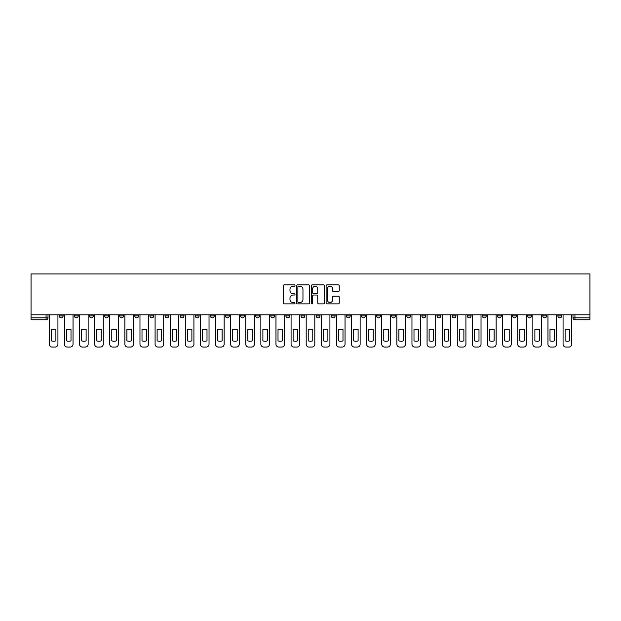 <?xml version="1.0" encoding="UTF-8"?>
<svg xmlns="http://www.w3.org/2000/svg" width="621" height="621" viewBox="0 0 621 621"><rect width="100%" height="100%" fill="white"/><g stroke="black" fill="none" stroke-linecap="round" stroke-linejoin="round"><path stroke-width="0.93" d="M295.006 285.528A0.668 0.668 0 0 0 294.338 284.868L284.232 284.868A0.947 0.947 0 0 0 283.285 285.815L283.285 302.932A0.947 0.947 0 0 0 284.232 303.879L294.338 303.879A0.668 0.668 0 0 0 295.006 303.211A0.668 0.668 0 0 0 294.338 302.551L293.027 302.551A3.043 3.043 0 0 1 289.984 299.508L289.984 298.08A3.043 3.043 0 0 1 293.027 295.037L294.338 295.037A0.668 0.668 0 0 0 295.006 294.37A0.668 0.668 0 0 0 294.338 293.71L293.027 293.71A3.043 3.043 0 0 1 289.984 290.667L289.984 289.239A3.043 3.043 0 0 1 293.027 286.196L294.338 286.196A0.668 0.668 0 0 0 295.006 285.528M557.891 314.808L557.891 315.879L561.764 315.879A1.941 1.941 0 0 1 559.824 317.812A1.941 1.941 0 0 1 557.891 315.879L557.891 314.808M467.225 314.808L467.225 315.879L471.098 315.879A1.941 1.941 0 0 1 469.165 317.812A1.941 1.941 0 0 1 467.225 315.879L467.225 314.808M452.111 314.808L452.111 315.879L455.985 315.879A1.941 1.941 0 0 1 454.052 317.812A1.941 1.941 0 0 1 452.111 315.879L452.111 314.808M361.453 314.808L361.453 315.879L365.327 315.879A1.941 1.941 0 0 1 363.386 317.812A1.941 1.941 0 0 1 361.453 315.879L361.453 314.808M346.339 314.808L346.339 315.879L350.213 315.879A1.941 1.941 0 0 1 348.28 317.812A1.941 1.941 0 0 1 346.339 315.879L346.339 314.808M331.226 314.808L331.226 315.879L335.099 315.879A1.941 1.941 0 0 1 333.166 317.812A1.941 1.941 0 0 1 331.226 315.879L331.226 314.808M301.006 314.808L301.006 315.879L304.88 315.879A1.941 1.941 0 0 1 302.947 317.812A1.941 1.941 0 0 1 301.006 315.879L301.006 314.808M270.787 315.879L270.787 314.808L270.787 315.879A1.941 1.941 0 0 0 272.72 317.812A1.941 1.941 0 0 1 270.787 315.879L274.661 315.879A1.941 1.941 0 0 1 272.72 317.812A1.941 1.941 0 0 0 274.661 315.879L274.661 314.808L274.661 315.879M255.673 315.879L255.673 314.808L255.673 315.879A1.941 1.941 0 0 0 257.614 317.812A1.941 1.941 0 0 1 255.673 315.879L259.547 315.879A1.941 1.941 0 0 1 257.614 317.812M240.568 315.879L240.568 314.808L240.568 315.879A1.941 1.941 0 0 0 242.5 317.812A1.941 1.941 0 0 1 240.568 315.879L244.441 315.879A1.941 1.941 0 0 1 242.5 317.812A1.941 1.941 0 0 0 244.441 315.879L244.441 314.808L244.441 315.879M225.454 314.808L225.454 315.879L229.328 315.879A1.941 1.941 0 0 1 227.395 317.812A1.941 1.941 0 0 1 225.454 315.879L225.454 314.808M210.34 314.808L210.34 315.879L214.222 315.879A1.941 1.941 0 0 1 212.281 317.812A1.941 1.941 0 0 1 210.34 315.879L210.34 314.808M195.235 314.808L195.235 315.879L199.108 315.879A1.941 1.941 0 0 1 197.167 317.812A1.941 1.941 0 0 1 195.235 315.879L195.235 314.808M180.121 315.879L180.121 314.808L180.121 315.879A1.941 1.941 0 0 0 182.062 317.812A1.941 1.941 0 0 1 180.121 315.879L183.995 315.879A1.941 1.941 0 0 1 182.062 317.812M149.902 315.879L149.902 314.808L149.902 315.879A1.941 1.941 0 0 0 151.834 317.812A1.941 1.941 0 0 1 149.902 315.879L153.775 315.879A1.941 1.941 0 0 1 151.834 317.812A1.941 1.941 0 0 0 153.775 315.879L153.775 314.808L153.775 315.879M134.788 315.879L134.788 314.808L134.788 315.879A1.941 1.941 0 0 0 136.729 317.812A1.941 1.941 0 0 1 134.788 315.879L138.662 315.879A1.941 1.941 0 0 1 136.729 317.812A1.941 1.941 0 0 0 138.662 315.879L138.662 314.808L138.662 315.879M119.682 315.879L119.682 314.808L119.682 315.879A1.941 1.941 0 0 0 121.615 317.812A1.941 1.941 0 0 1 119.682 315.879L123.556 315.879A1.941 1.941 0 0 1 121.615 317.812A1.941 1.941 0 0 0 123.556 315.879L123.556 314.808L123.556 315.879M104.569 315.879L104.569 314.808L104.569 315.879A1.941 1.941 0 0 0 106.509 317.812A1.941 1.941 0 0 1 104.569 315.879L108.442 315.879A1.941 1.941 0 0 1 106.509 317.812M89.455 315.879L89.455 314.808L89.455 315.879A1.941 1.941 0 0 0 91.396 317.812A1.941 1.941 0 0 1 89.455 315.879L93.336 315.879A1.941 1.941 0 0 1 91.396 317.812A1.941 1.941 0 0 0 93.336 315.879L93.336 314.808L93.336 315.879M74.349 315.879L74.349 314.808L74.349 315.879A1.941 1.941 0 0 0 76.282 317.812A1.941 1.941 0 0 1 74.349 315.879L78.223 315.879A1.941 1.941 0 0 1 76.282 317.812A1.941 1.941 0 0 0 78.223 315.879L78.223 314.808L78.223 315.879M338.29 291.567A0.947 0.947 0 0 0 339.237 290.62L339.237 285.815A0.947 0.947 0 0 0 338.29 284.868L327.065 284.868A0.947 0.947 0 0 0 326.118 285.815L326.118 302.932A0.947 0.947 0 0 0 327.065 303.879L338.29 303.879A0.947 0.947 0 0 0 339.237 302.932L339.237 297.133A0.947 0.947 0 0 0 338.29 296.178L333.485 296.178A0.947 0.947 0 0 0 332.538 297.133L332.538 300.005A2.546 2.546 0 0 1 329.992 302.551A2.546 2.546 0 0 1 327.446 300.005L327.446 288.742A2.546 2.546 0 0 1 329.992 286.196A2.546 2.546 0 0 1 332.538 288.742L332.538 290.62A0.947 0.947 0 0 0 333.485 291.567L338.29 291.567M589.95 314.808L31.05 314.808L31.05 273.931L589.95 273.931L589.95 319.753L574.937 319.753A1.941 1.941 0 0 1 572.997 317.812L589.95 317.812M309.669 285.815A0.947 0.947 0 0 0 308.715 284.868L297.498 284.868A0.947 0.947 0 0 0 296.551 285.815L296.551 302.932A0.947 0.947 0 0 0 297.498 303.879L308.715 303.879A0.947 0.947 0 0 0 309.669 302.932L309.669 285.815M312.285 284.868L323.502 284.868A0.947 0.947 0 0 1 324.449 285.815L324.449 302.932A0.947 0.947 0 0 1 323.502 303.879L318.697 303.879A0.947 0.947 0 0 1 317.75 302.932L317.75 295.992A0.947 0.947 0 0 0 316.795 295.037L313.613 295.037A0.947 0.947 0 0 0 312.666 295.992L312.666 303.211A0.668 0.668 0 0 1 311.998 303.879A0.668 0.668 0 0 1 311.331 303.211L311.331 285.815A0.947 0.947 0 0 1 312.285 284.868M572.997 314.808L572.997 317.812A1.941 1.941 0 0 0 574.937 319.753L574.937 314.808M48.003 314.808L48.003 317.812L48.003 314.808M46.063 314.808L46.063 319.753L31.05 319.753L31.05 317.812L48.003 317.812A1.941 1.941 0 0 1 46.063 319.753A1.941 1.941 0 0 0 48.003 317.812M31.05 314.808L31.05 317.812M561.764 314.808L561.764 315.879A1.941 1.941 0 0 1 559.824 317.812M546.651 314.808L546.651 315.879A1.941 1.941 0 0 1 544.718 317.812A1.941 1.941 0 0 1 542.777 315.879L546.651 315.879M542.777 314.808L542.777 315.879M531.545 314.808L531.545 315.879A1.941 1.941 0 0 1 529.604 317.812A1.941 1.941 0 0 1 527.664 315.879L531.545 315.879M527.664 314.808L527.664 315.879M516.431 314.808L516.431 315.879A1.941 1.941 0 0 1 514.491 317.812A1.941 1.941 0 0 1 512.558 315.879A1.941 1.941 0 0 0 514.491 317.812M512.558 314.808L512.558 315.879L516.431 315.879M501.318 314.808L501.318 315.879A1.941 1.941 0 0 1 499.385 317.812A1.941 1.941 0 0 1 497.444 315.879L501.318 315.879M497.444 314.808L497.444 315.879M486.212 314.808L486.212 315.879A1.941 1.941 0 0 1 484.271 317.812A1.941 1.941 0 0 1 482.338 315.879L486.212 315.879M482.338 314.808L482.338 315.879M471.098 314.808L471.098 315.879M455.985 314.808L455.985 315.879L455.985 314.808M440.879 314.808L440.879 315.879A1.941 1.941 0 0 1 438.938 317.812A1.941 1.941 0 0 1 437.005 315.879L440.879 315.879M437.005 314.808L437.005 315.879M425.765 314.808L425.765 315.879A1.941 1.941 0 0 1 423.832 317.812A1.941 1.941 0 0 1 421.892 315.879L425.765 315.879M421.892 314.808L421.892 315.879M410.66 314.808L410.66 315.879A1.941 1.941 0 0 1 408.719 317.812A1.941 1.941 0 0 1 406.778 315.879L410.66 315.879M406.778 314.808L406.778 315.879M395.546 314.808L395.546 315.879A1.941 1.941 0 0 1 393.605 317.812A1.941 1.941 0 0 1 391.672 315.879L395.546 315.879M391.672 314.808L391.672 315.879M380.432 314.808L380.432 315.879A1.941 1.941 0 0 1 378.5 317.812A1.941 1.941 0 0 1 376.559 315.879L380.432 315.879M376.559 314.808L376.559 315.879M365.327 314.808L365.327 315.879A1.941 1.941 0 0 1 363.386 317.812M350.213 314.808L350.213 315.879M335.099 315.879L335.099 314.808L335.099 315.879A1.941 1.941 0 0 1 333.166 317.812M319.994 314.808L319.994 315.879A1.941 1.941 0 0 1 318.053 317.812A1.941 1.941 0 0 1 316.12 315.879A1.941 1.941 0 0 0 318.053 317.812A1.941 1.941 0 0 0 319.994 315.879L316.12 315.879L316.12 314.808M304.88 315.879L304.88 314.808L304.88 315.879A1.941 1.941 0 0 1 302.947 317.812M289.774 314.808L289.774 315.879A1.941 1.941 0 0 1 287.834 317.812A1.941 1.941 0 0 1 285.901 315.879A1.941 1.941 0 0 0 287.834 317.812M285.901 314.808L285.901 315.879L289.774 315.879M259.547 314.808L259.547 315.879L259.547 314.808M229.328 315.879L229.328 314.808L229.328 315.879A1.941 1.941 0 0 1 227.395 317.812M214.222 315.879L214.222 314.808L214.222 315.879A1.941 1.941 0 0 1 212.281 317.812M199.108 315.879L199.108 314.808L199.108 315.879A1.941 1.941 0 0 1 197.167 317.812M183.995 314.808L183.995 315.879L183.995 314.808M168.889 315.879L168.889 314.808L168.889 315.879A1.941 1.941 0 0 1 166.948 317.812A1.941 1.941 0 0 1 165.015 315.879L168.889 315.879A1.941 1.941 0 0 1 166.948 317.812M165.015 314.808L165.015 315.879M108.442 314.808L108.442 315.879L108.442 314.808M63.109 314.808L63.109 315.879A1.941 1.941 0 0 1 61.176 317.812A1.941 1.941 0 0 1 59.236 315.879A1.941 1.941 0 0 0 61.176 317.812A1.941 1.941 0 0 0 63.109 315.879L63.109 314.808M59.236 314.808L59.236 315.879L63.109 315.879M298.546 286.196A0.668 0.668 0 0 0 297.878 286.863L297.878 301.884A0.668 0.668 0 0 0 298.546 302.551L299.92 302.551A3.043 3.043 0 0 0 302.963 299.508L302.963 289.239A3.043 3.043 0 0 0 299.92 286.196L298.546 286.196M317.75 288.788A2.546 2.546 0 0 0 315.204 286.242A2.546 2.546 0 0 0 312.666 288.788L312.666 292.755A0.947 0.947 0 0 0 313.613 293.71L316.795 293.71A0.947 0.947 0 0 0 317.75 292.755L317.75 288.788M51.341 329.588L51.341 340.813A6.055 6.055 131.6 0 0 55.898 340.813A6.055 6.055 -131.6 0 1 51.341 340.813L51.341 329.588A6.055 6.055 -131.6 0 1 55.898 329.588A6.055 6.055 131.6 0 0 51.341 329.588M55.898 329.588L55.898 340.813L55.898 329.588M49.307 344.158L49.307 314.808L49.307 344.158A2.903 2.903 48.4 0 0 52.218 347.069L55.021 347.069A2.903 2.903 48.4 0 0 57.932 344.158L57.932 314.808M52.218 347.069L55.021 347.069M66.455 329.588L66.455 340.813A6.055 6.055 131.6 0 0 71.004 340.813A6.055 6.055 -131.6 0 1 66.455 340.813L66.455 329.588A6.055 6.055 -131.6 0 1 71.004 329.588A6.055 6.055 131.6 0 0 66.455 329.588M71.004 329.588L71.004 340.813L71.004 329.588M64.421 344.158L64.421 314.808L64.421 344.158A2.903 2.903 48.4 0 0 67.324 347.069L70.134 347.069A2.903 2.903 48.4 0 0 73.037 344.158L73.037 314.808M81.561 329.588L81.561 340.813A6.055 6.055 131.6 0 0 86.117 340.813A6.055 6.055 -131.6 0 1 81.561 340.813L81.561 329.588A6.055 6.055 -131.6 0 1 86.117 329.588A6.055 6.055 131.6 0 0 81.561 329.588M86.117 329.588L86.117 340.813L86.117 329.588M79.527 344.158L79.527 314.808L79.527 344.158A2.903 2.903 48.4 0 0 82.438 347.069L85.248 347.069A2.903 2.903 48.4 0 0 88.151 344.158L88.151 314.808M67.324 347.069L70.134 347.069M82.438 347.069L85.248 347.069M96.674 329.588L96.674 340.813A6.055 6.055 131.6 0 0 101.231 340.813A6.055 6.055 -131.6 0 1 96.674 340.813L96.674 329.588A6.055 6.055 -131.6 0 1 101.231 329.588A6.055 6.055 131.6 0 0 96.674 329.588M101.231 329.588L101.231 340.813L101.231 329.588M94.64 344.158L94.64 314.808L94.64 344.158A2.903 2.903 48.4 0 0 97.544 347.069L100.354 347.069A2.903 2.903 48.4 0 0 103.265 344.158L103.265 314.808M111.788 329.588L111.788 340.813A6.055 6.055 131.6 0 0 116.337 340.813A6.055 6.055 -131.6 0 1 111.788 340.813L111.788 329.588A6.055 6.055 -131.6 0 1 116.337 329.588A6.055 6.055 131.6 0 0 111.788 329.588M116.337 329.588L116.337 340.813L116.337 329.588M109.754 344.158L109.754 314.808L109.754 344.158A2.903 2.903 48.4 0 0 112.657 347.069L115.467 347.069A2.903 2.903 48.4 0 0 118.37 344.158L118.37 314.808M126.894 329.588L126.894 340.813A6.055 6.055 131.6 0 0 131.45 340.813A6.055 6.055 -131.6 0 1 126.894 340.813L126.894 329.588A6.055 6.055 -131.6 0 1 131.45 329.588A6.055 6.055 131.6 0 0 126.894 329.588M131.45 329.588L131.45 340.813L131.45 329.588M124.86 344.158L124.86 314.808L124.86 344.158A2.903 2.903 48.4 0 0 127.771 347.069L130.573 347.069A2.903 2.903 48.4 0 0 133.484 344.158L133.484 314.808M97.544 347.069L100.354 347.069M112.657 347.069L115.467 347.069M127.771 347.069L130.573 347.069M142.007 329.588L142.007 340.813A6.055 6.055 131.6 0 0 146.556 340.813A6.055 6.055 -131.6 0 1 142.007 340.813L142.007 329.588A6.055 6.055 -131.6 0 1 146.556 329.588A6.055 6.055 131.6 0 0 142.007 329.588M146.556 329.588L146.556 340.813L146.556 329.588M139.973 344.158L139.973 314.808L139.973 344.158A2.903 2.903 48.4 0 0 142.877 347.069L145.687 347.069A2.903 2.903 48.4 0 0 148.59 344.158L148.59 314.808M142.877 347.069L145.687 347.069M157.121 329.588L157.121 340.813A6.055 6.055 131.6 0 0 161.67 340.813A6.055 6.055 -131.6 0 1 157.121 340.813L157.121 329.588A6.055 6.055 -131.6 0 1 161.67 329.588A6.055 6.055 131.6 0 0 157.121 329.588M161.67 329.588L161.67 340.813L161.67 329.588M155.087 344.158L155.087 314.808L155.087 344.158A2.903 2.903 48.4 0 0 157.99 347.069L160.8 347.069A2.903 2.903 48.4 0 0 163.703 344.158L163.703 314.808M157.99 347.069L160.8 347.069M172.227 329.588L172.227 340.813A6.055 6.055 131.6 0 0 176.783 340.813A6.055 6.055 -131.6 0 1 172.227 340.813L172.227 329.588A6.055 6.055 -131.6 0 1 176.783 329.588A6.055 6.055 131.6 0 0 172.227 329.588M176.783 329.588L176.783 340.813L176.783 329.588M170.193 344.158L170.193 314.808L170.193 344.158A2.903 2.903 48.4 0 0 173.096 347.069L175.906 347.069A2.903 2.903 48.4 0 0 178.817 344.158L178.817 314.808M173.096 347.069L175.906 347.069M187.34 329.588L187.34 340.813A6.055 6.055 131.6 0 0 191.889 340.813A6.055 6.055 -131.6 0 1 187.34 340.813L187.34 329.588A6.055 6.055 -131.6 0 1 191.889 329.588A6.055 6.055 131.6 0 0 187.34 329.588M191.889 329.588L191.889 340.813L191.889 329.588M185.306 344.158L185.306 314.808L185.306 344.158A2.903 2.903 48.4 0 0 188.21 347.069L191.02 347.069A2.903 2.903 48.4 0 0 193.923 344.158L193.923 314.808M188.21 347.069L191.02 347.069M202.446 329.588L202.446 340.813A6.055 6.055 131.6 0 0 207.003 340.813A6.055 6.055 -131.6 0 1 202.446 340.813L202.446 329.588A6.055 6.055 -131.6 0 1 207.003 329.588A6.055 6.055 131.6 0 0 202.446 329.588M207.003 329.588L207.003 340.813L207.003 329.588M200.412 344.158L200.412 314.808L200.412 344.158A2.903 2.903 48.4 0 0 203.323 347.069L206.133 347.069A2.903 2.903 48.4 0 0 209.036 344.158L209.036 314.808M203.323 347.069L206.133 347.069M217.56 329.588L217.56 340.813A6.055 6.055 131.6 0 0 222.116 340.813A6.055 6.055 -131.6 0 1 217.56 340.813L217.56 329.588A6.055 6.055 -131.6 0 1 222.116 329.588A6.055 6.055 131.6 0 0 217.56 329.588M222.116 329.588L222.116 340.813L222.116 329.588M215.526 344.158L215.526 314.808L215.526 344.158A2.903 2.903 48.4 0 0 218.429 347.069L221.239 347.069A2.903 2.903 48.4 0 0 224.15 344.158L224.15 314.808M218.429 347.069L221.239 347.069M232.673 329.588L232.673 340.813A6.055 6.055 131.6 0 0 237.222 340.813A6.055 6.055 -131.6 0 1 232.673 340.813L232.673 329.588A6.055 6.055 -131.6 0 1 237.222 329.588A6.055 6.055 131.6 0 0 232.673 329.588M237.222 329.588L237.222 340.813L237.222 329.588M230.639 344.158L230.639 314.808L230.639 344.158A2.903 2.903 48.4 0 0 233.543 347.069L236.353 347.069A2.903 2.903 48.4 0 0 239.256 344.158L239.256 314.808M233.543 347.069L236.353 347.069M247.779 329.588L247.779 340.813A6.055 6.055 131.6 0 0 252.336 340.813A6.055 6.055 -131.6 0 1 247.779 340.813L247.779 329.588A6.055 6.055 -131.6 0 1 252.336 329.588A6.055 6.055 131.6 0 0 247.779 329.588M252.336 329.588L252.336 340.813L252.336 329.588M245.745 344.158L245.745 314.808L245.745 344.158A2.903 2.903 48.4 0 0 248.656 347.069L251.458 347.069A2.903 2.903 48.4 0 0 254.369 344.158L254.369 314.808M248.656 347.069L251.458 347.069M262.893 329.588L262.893 340.813A6.055 6.055 131.6 0 0 267.441 340.813A6.055 6.055 -131.6 0 1 262.893 340.813L262.893 329.588A6.055 6.055 -131.6 0 1 267.441 329.588A6.055 6.055 131.6 0 0 262.893 329.588M267.441 329.588L267.441 340.813L267.441 329.588M260.859 344.158L260.859 314.808L260.859 344.158A2.903 2.903 48.4 0 0 263.762 347.069L266.572 347.069A2.903 2.903 48.4 0 0 269.475 344.158L269.475 314.808M263.762 347.069L266.572 347.069M278.006 329.588L278.006 340.813A6.055 6.055 131.6 0 0 282.555 340.813A6.055 6.055 -131.6 0 1 278.006 340.813L278.006 329.588A6.055 6.055 -131.6 0 1 282.555 329.588A6.055 6.055 131.6 0 0 278.006 329.588M282.555 329.588L282.555 340.813L282.555 329.588M275.965 344.158L275.965 314.808L275.965 344.158A2.903 2.903 48.4 0 0 278.876 347.069L281.686 347.069A2.903 2.903 48.4 0 0 284.589 344.158L284.589 314.808M278.876 347.069L281.686 347.069M293.112 329.588L293.112 340.813A6.055 6.055 131.6 0 0 297.669 340.813A6.055 6.055 -131.6 0 1 293.112 340.813L293.112 329.588A6.055 6.055 -131.6 0 1 297.669 329.588A6.055 6.055 131.6 0 0 293.112 329.588M297.669 329.588L297.669 340.813L297.669 329.588M291.078 344.158L291.078 314.808L291.078 344.158A2.903 2.903 48.4 0 0 293.981 347.069L296.791 347.069A2.903 2.903 48.4 0 0 299.702 344.158L299.702 314.808M293.981 347.069L296.791 347.069M308.226 329.588L308.226 340.813A6.055 6.055 131.6 0 0 312.774 340.813A6.055 6.055 -131.6 0 1 308.226 340.813L308.226 329.588A6.055 6.055 -131.6 0 1 312.774 329.588A6.055 6.055 131.6 0 0 308.226 329.588M312.774 329.588L312.774 340.813L312.774 329.588M306.192 344.158L306.192 314.808L306.192 344.158A2.903 2.903 48.4 0 0 309.095 347.069L311.905 347.069A2.903 2.903 48.4 0 0 314.808 344.158L314.808 314.808M309.095 347.069L311.905 347.069M323.331 329.588L323.331 340.813A6.055 6.055 131.6 0 0 327.888 340.813A6.055 6.055 -131.6 0 1 323.331 340.813L323.331 329.588A6.055 6.055 -131.6 0 1 327.888 329.588A6.055 6.055 131.6 0 0 323.331 329.588M327.888 329.588L327.888 340.813L327.888 329.588M321.298 344.158L321.298 314.808L321.298 344.158A2.903 2.903 48.4 0 0 324.209 347.069L327.019 347.069A2.903 2.903 48.4 0 0 329.922 344.158L329.922 314.808M324.209 347.069L327.019 347.069M338.445 329.588L338.445 340.813A6.055 6.055 131.6 0 0 342.994 340.813A6.055 6.055 -131.6 0 1 338.445 340.813L338.445 329.588A6.055 6.055 -131.6 0 1 342.994 329.588A6.055 6.055 131.6 0 0 338.445 329.588M342.994 329.588L342.994 340.813L342.994 329.588M336.411 344.158L336.411 314.808L336.411 344.158A2.903 2.903 48.4 0 0 339.314 347.069L342.124 347.069A2.903 2.903 48.4 0 0 345.035 344.158L345.035 314.808M339.314 347.069L342.124 347.069M353.559 329.588L353.559 340.813A6.055 6.055 131.6 0 0 358.107 340.813A6.055 6.055 -131.6 0 1 353.559 340.813L353.559 329.588A6.055 6.055 -131.6 0 1 358.107 329.588A6.055 6.055 131.6 0 0 353.559 329.588M358.107 329.588L358.107 340.813L358.107 329.588M351.525 344.158L351.525 314.808L351.525 344.158A2.903 2.903 48.4 0 0 354.428 347.069L357.238 347.069A2.903 2.903 48.4 0 0 360.141 344.158L360.141 314.808M354.428 347.069L357.238 347.069M368.664 329.588L368.664 340.813A6.055 6.055 131.6 0 0 373.221 340.813A6.055 6.055 -131.6 0 1 368.664 340.813L368.664 329.588A6.055 6.055 -131.6 0 1 373.221 329.588A6.055 6.055 131.6 0 0 368.664 329.588M373.221 329.588L373.221 340.813L373.221 329.588M366.631 344.158L366.631 314.808L366.631 344.158A2.903 2.903 48.4 0 0 369.542 347.069L372.344 347.069A2.903 2.903 48.4 0 0 375.255 344.158L375.255 314.808M369.542 347.069L372.344 347.069M383.778 329.588L383.778 340.813A6.055 6.055 131.6 0 0 388.327 340.813A6.055 6.055 -131.6 0 1 383.778 340.813L383.778 329.588A6.055 6.055 -131.6 0 1 388.327 329.588A6.055 6.055 131.6 0 0 383.778 329.588M388.327 329.588L388.327 340.813L388.327 329.588M381.744 344.158L381.744 314.808L381.744 344.158A2.903 2.903 48.4 0 0 384.647 347.069L387.457 347.069A2.903 2.903 48.4 0 0 390.361 344.158L390.361 314.808M384.647 347.069L387.457 347.069M398.884 329.588L398.884 340.813A6.055 6.055 131.6 0 0 403.44 340.813A6.055 6.055 -131.6 0 1 398.884 340.813L398.884 329.588A6.055 6.055 -131.6 0 1 403.44 329.588A6.055 6.055 131.6 0 0 398.884 329.588M403.44 329.588L403.44 340.813L403.44 329.588M396.85 344.158L396.85 314.808L396.85 344.158A2.903 2.903 48.4 0 0 399.761 347.069L402.571 347.069A2.903 2.903 48.4 0 0 405.474 344.158L405.474 314.808M399.761 347.069L402.571 347.069M413.997 329.588L413.997 340.813A6.055 6.055 131.6 0 0 418.554 340.813A6.055 6.055 -131.6 0 1 413.997 340.813L413.997 329.588A6.055 6.055 -131.6 0 1 418.554 329.588A6.055 6.055 131.6 0 0 413.997 329.588M418.554 329.588L418.554 340.813L418.554 329.588M411.964 344.158L411.964 314.808L411.964 344.158A2.903 2.903 48.4 0 0 414.867 347.069L417.677 347.069A2.903 2.903 48.4 0 0 420.588 344.158L420.588 314.808M414.867 347.069L417.677 347.069M429.111 329.588L429.111 340.813A6.055 6.055 131.6 0 0 433.66 340.813A6.055 6.055 -131.6 0 1 429.111 340.813L429.111 329.588A6.055 6.055 -131.6 0 1 433.66 329.588A6.055 6.055 131.6 0 0 429.111 329.588M433.66 329.588L433.66 340.813L433.66 329.588M427.077 344.158L427.077 314.808L427.077 344.158A2.903 2.903 48.4 0 0 429.98 347.069L432.79 347.069A2.903 2.903 48.4 0 0 435.694 344.158L435.694 314.808M429.98 347.069L432.79 347.069M444.217 329.588L444.217 340.813A6.055 6.055 131.6 0 0 448.773 340.813A6.055 6.055 -131.6 0 1 444.217 340.813L444.217 329.588A6.055 6.055 -131.6 0 1 448.773 329.588A6.055 6.055 131.6 0 0 444.217 329.588M448.773 329.588L448.773 340.813L448.773 329.588M442.183 344.158L442.183 314.808L442.183 344.158A2.903 2.903 48.4 0 0 445.094 347.069L447.904 347.069A2.903 2.903 48.4 0 0 450.807 344.158L450.807 314.808M445.094 347.069L447.904 347.069M459.33 329.588L459.33 340.813A6.055 6.055 131.6 0 0 463.879 340.813A6.055 6.055 -131.6 0 1 459.33 340.813L459.33 329.588A6.055 6.055 -131.6 0 1 463.879 329.588A6.055 6.055 131.6 0 0 459.33 329.588M463.879 329.588L463.879 340.813L463.879 329.588M457.297 344.158L457.297 314.808L457.297 344.158A2.903 2.903 48.4 0 0 460.2 347.069L463.01 347.069A2.903 2.903 48.4 0 0 465.913 344.158L465.913 314.808M460.2 347.069L463.01 347.069M474.444 329.588L474.444 340.813A6.055 6.055 131.6 0 0 478.993 340.813A6.055 6.055 -131.6 0 1 474.444 340.813L474.444 329.588A6.055 6.055 -131.6 0 1 478.993 329.588A6.055 6.055 131.6 0 0 474.444 329.588M478.993 329.588L478.993 340.813L478.993 329.588M472.41 344.158L472.41 314.808L472.41 344.158A2.903 2.903 48.4 0 0 475.313 347.069L478.123 347.069A2.903 2.903 48.4 0 0 481.027 344.158L481.027 314.808M475.313 347.069L478.123 347.069M489.55 329.588L489.55 340.813A6.055 6.055 131.6 0 0 494.106 340.813A6.055 6.055 -131.6 0 1 489.55 340.813L489.55 329.588A6.055 6.055 -131.6 0 1 494.106 329.588A6.055 6.055 131.6 0 0 489.55 329.588M494.106 329.588L494.106 340.813L494.106 329.588M487.516 344.158L487.516 314.808L487.516 344.158A2.903 2.903 48.4 0 0 490.427 347.069L493.229 347.069A2.903 2.903 48.4 0 0 496.14 344.158L496.14 314.808M490.427 347.069L493.229 347.069M504.663 329.588L504.663 340.813A6.055 6.055 131.6 0 0 509.212 340.813A6.055 6.055 -131.6 0 1 504.663 340.813L504.663 329.588A6.055 6.055 -131.6 0 1 509.212 329.588A6.055 6.055 131.6 0 0 504.663 329.588M509.212 329.588L509.212 340.813L509.212 329.588M502.63 344.158L502.63 314.808L502.63 344.158A2.903 2.903 48.4 0 0 505.533 347.069L508.343 347.069A2.903 2.903 48.4 0 0 511.246 344.158L511.246 314.808M505.533 347.069L508.343 347.069M519.769 329.588L519.769 340.813A6.055 6.055 131.6 0 0 524.326 340.813A6.055 6.055 -131.6 0 1 519.769 340.813L519.769 329.588A6.055 6.055 -131.6 0 1 524.326 329.588A6.055 6.055 131.6 0 0 519.769 329.588M524.326 329.588L524.326 340.813L524.326 329.588M517.735 344.158L517.735 314.808L517.735 344.158A2.903 2.903 48.4 0 0 520.646 347.069L523.456 347.069A2.903 2.903 48.4 0 0 526.36 344.158L526.36 314.808M520.646 347.069L523.456 347.069M534.883 329.588L534.883 340.813A6.055 6.055 131.6 0 0 539.439 340.813A6.055 6.055 -131.6 0 1 534.883 340.813L534.883 329.588A6.055 6.055 -131.6 0 1 539.439 329.588A6.055 6.055 131.6 0 0 534.883 329.588M539.439 329.588L539.439 340.813L539.439 329.588M532.849 344.158L532.849 314.808L532.849 344.158A2.903 2.903 48.4 0 0 535.752 347.069L538.562 347.069A2.903 2.903 48.4 0 0 541.473 344.158L541.473 314.808M535.752 347.069L538.562 347.069M549.996 329.588L549.996 340.813A6.055 6.055 131.6 0 0 554.545 340.813A6.055 6.055 -131.6 0 1 549.996 340.813L549.996 329.588A6.055 6.055 -131.6 0 1 554.545 329.588A6.055 6.055 131.6 0 0 549.996 329.588M554.545 329.588L554.545 340.813L554.545 329.588M547.963 344.158L547.963 314.808L547.963 344.158A2.903 2.903 48.4 0 0 550.866 347.069L553.676 347.069A2.903 2.903 48.4 0 0 556.579 344.158L556.579 314.808M550.866 347.069L553.676 347.069M565.102 329.588L565.102 340.813A6.055 6.055 131.6 0 0 569.659 340.813A6.055 6.055 -131.6 0 1 565.102 340.813L565.102 329.588A6.055 6.055 -131.6 0 1 569.659 329.588A6.055 6.055 131.6 0 0 565.102 329.588M569.659 329.588L569.659 340.813L569.659 329.588M563.068 344.158L563.068 314.808L563.068 344.158A2.903 2.903 48.4 0 0 565.979 347.069L568.782 347.069A2.903 2.903 48.4 0 0 571.693 344.158L571.693 314.808M565.979 347.069L568.782 347.069"/></g></svg>
